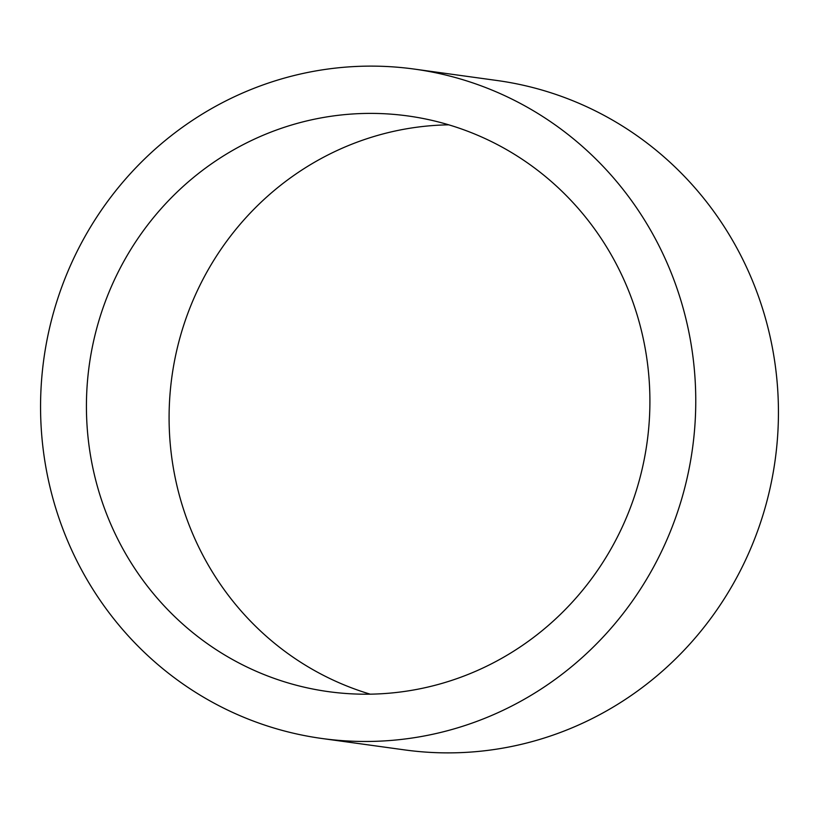 <?xml version="1.0" encoding="UTF-8"?>
<svg xmlns="http://www.w3.org/2000/svg" width="819" height="819" viewBox="0 0 819 819"><rect width="100%" height="100%" fill="white"/><g stroke="black" fill="none" stroke-linecap="round" stroke-linejoin="round"><path stroke-width="1.23" d="M448.771 124.826A290.571 281.572 -82.1 0 0 174.078 472.041A290.571 281.572 -82.1 0 0 370.229 694.174M91.411 460.636A290.571 281.572 -82.1 0 0 328.46 691.645A290.571 281.572 -82.1 0 0 644.922 346.959A290.571 281.572 -82.1 0 0 407.872 115.95A290.571 281.572 -82.1 0 0 91.411 460.636M689.967 337.704A337.878 327.405 -82.1 0 0 414.332 69.093A337.878 327.405 -82.1 0 0 46.355 469.891A337.878 327.405 -82.1 0 0 321.99 738.503A337.878 327.405 -82.1 0 0 689.967 337.704M321.99 738.503L404.668 749.907A337.878 327.405 -82.1 0 0 772.645 349.109A337.878 327.405 -82.1 0 0 497.01 80.497L414.332 69.093"/></g></svg>
